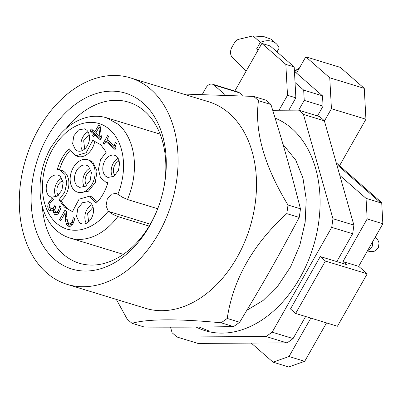 <?xml version="1.0" encoding="UTF-8"?>
<svg xmlns="http://www.w3.org/2000/svg" width="403" height="403" viewBox="0 0 403 403"><rect width="100%" height="100%" fill="white"/><g stroke="black" fill="none" stroke-linecap="round" stroke-linejoin="round"><path stroke-width="0.6" d="M353.874 225.116L332.959 218.728L303.439 114.417L324.355 120.809L353.874 225.116A131.126 92.499 107 0 1 352.635 233.745L336.802 261.612M305.615 316.511L293.092 338.555A131.126 92.499 107 0 1 286.961 342.903L197.898 343.406L176.988 337.019L172.091 332.732L170.519 327.165M303.439 114.417A131.126 92.499 107 0 0 298.547 110.135L319.458 116.522A131.126 92.499 107 0 1 324.355 120.809M298.547 110.135L272.73 110.281M176.988 337.019L266.045 336.515L286.961 342.903M332.959 218.728L331.719 227.357L272.176 332.168L266.045 336.515M196.125 327.075A111.974 78.993 -73 0 0 218.819 333.054A111.974 78.993 -73 0 0 318.572 223.121A111.974 78.993 -73 0 0 283.228 122.195A111.974 78.993 -73 0 0 275.158 118.144M331.719 227.357L352.635 233.745M272.176 332.168L293.092 338.555M233.533 326.581L221.081 322.778C177.522 318.697 147.836 318.864 132.023 323.282L144.47 327.085C180.383 327.266 200.115 327.155 233.533 326.581A131.126 92.499 -73 0 0 239.664 322.239C264.086 281.808 277.274 258.59 299.207 217.424A131.126 92.499 -73 0 0 300.447 208.794C290.19 168.565 283.652 145.458 270.927 104.488A131.126 92.499 -73 0 0 268.514 102.281A131.126 92.499 -73 0 0 266.03 100.206L253.583 96.403L183.32 94.035M253.583 96.403A131.126 92.499 -73 0 1 256.061 98.478L258.474 100.685C254.389 131.161 264.227 165.93 287.994 204.991L300.447 208.794M270.927 104.488L258.474 100.685M299.207 217.424L286.755 213.62A131.126 92.499 -73 0 0 287.994 204.991M286.755 213.62C253.019 244.263 233.176 279.203 227.211 318.435L239.664 322.239M221.081 322.778A131.126 92.499 -73 0 0 227.211 318.435M116.306 299.384L127.126 319L129.539 321.206A131.126 92.499 -73 0 0 132.023 323.282M130.234 77.819L208.663 101.778A107.984 76.177 107 0 1 229.216 113.339A107.984 76.177 107 0 1 244.289 242.843A107.984 76.177 107 0 1 145.574 308.325L67.145 284.372A107.984 76.177 -73 0 0 165.86 218.884A107.984 76.177 -73 0 0 150.787 89.385A107.984 76.177 -73 0 0 130.234 77.819A107.984 76.177 -73 0 0 31.52 143.307A107.984 76.177 -73 0 0 46.592 272.806A107.984 76.177 -73 0 0 67.145 284.372M54.334 259.179A91.939 64.858 -73 0 0 157.825 208.472A91.939 64.858 -73 0 0 163.029 191.43A91.939 64.858 -73 0 0 143.05 103.012A91.939 64.858 -73 0 0 47.685 136.446A91.939 64.858 -73 0 0 54.334 259.179M42.285 206.492A84.227 59.417 -73 0 0 63.281 254.228A84.227 59.417 -73 0 0 79.315 263.245A84.227 59.417 -73 0 0 157.961 208.114M162.943 191.803A84.227 59.417 -73 0 0 144.556 111.157A84.227 59.417 -73 0 0 128.522 102.14A84.227 59.417 -73 0 0 66.102 128.517M381.706 202.613L380.689 202.845L366.05 198.372L367.163 218.965L342.978 261.547L346.399 264.539L320.259 256.555L325.392 261.053L295.621 313.458L337.447 326.234L367.219 273.828L358.66 266.338L382.85 223.756L381.706 202.613L336.238 162.812M287.787 366.654L288.271 367.083L304.703 361.32L326.531 322.899M339.543 165.698L365.934 119.243L364.262 88.353L340.298 67.377L305.791 56.833L329.755 77.809L331.427 108.699L365.934 119.243M331.427 108.699L324.42 121.036M317.504 115.928L323.06 106.145L322.501 95.849L294.437 71.276M295.046 82.539L303.681 90.101L304.24 100.397L323.06 106.145M304.24 100.397L298.683 110.175M367.163 218.965L382.85 223.756M342.978 261.547L358.66 266.338M367.219 273.828L325.392 261.053M295.621 313.458L290.487 308.96L320.259 256.555M251.271 343.104L273.017 362.141L289.016 356.529L310.844 318.108M289.016 356.529L304.703 361.32M273.017 362.141L288.125 366.846M288.855 110.19L295.873 97.838L294.2 66.953L270.237 45.977L261.874 43.418L234.828 91.033M366.05 198.372L339.8 175.396M246.102 71.185L232.269 57.332A7.712 5.441 107 0 1 231.927 47.242L234.35 42.975A7.712 5.441 107 0 1 238.732 39.293L252.998 35.917L260.338 42.345L256.615 48.894L258.051 50.153M276.997 51.891L279.158 48.093A23.137 15.631 131.2 0 0 276.06 43.529A23.137 15.631 131.2 0 0 260.338 42.345M296.543 73.119L305.791 56.833M329.755 77.809L364.262 88.353M322.501 95.849L303.681 90.101M279.007 110.246L287.505 95.284L285.833 64.394L261.874 43.418M242.928 95.496L238.636 92.196L212.492 84.212A7.712 5.441 -73 0 0 209.847 84.308A7.712 5.441 -73 0 0 205.963 87.839L202.764 93.466M285.833 64.394L294.2 66.953M287.505 95.284L295.873 97.838M256.615 48.894L258.444 49.453M252.998 35.917L264.313 36.759L271.113 39.207M294.855 71.648A15.425 10.423 -48.8 0 1 299.006 68.208A15.425 10.423 -48.8 0 1 299.505 67.9M240.102 93.022L213.963 85.033A7.712 5.441 -73 0 0 212.492 84.212M213.963 85.033L224.451 94.216M157.714 208.754L127.499 199.52A62.863 44.345 -73 0 0 118.563 124.512L106.599 117.782L160.102 134.123M149.16 226.128L117.822 216.552L112.875 214.325L108.261 211.147L106.054 205.827L107.253 199.147L111.299 194.211L116.316 193.309L122.547 197.294L127.499 199.52M299.006 68.208L297.374 69.24A10.8 7.294 131.2 0 0 294.648 71.462M59.009 199.772L64.636 192.402L66.812 182.851L64.807 174.313L59.296 169.658L57.362 169.305C59.755 161.099 63.659 154.223 69.084 148.667L75.693 155.795L86.177 152.732L92.755 140.37L100.76 144.773L106.236 152.168L100.609 159.538L98.433 169.094L100.438 177.627L105.949 182.282L107.888 182.635C105.495 190.841 101.586 197.717 96.161 203.273L89.552 196.145L79.069 199.208L72.49 211.575L64.485 207.167L59.009 199.772L61.1 200.412A37.026 26.119 107 0 0 72.5 211.525M116.87 156.56L119.701 162.585L118.487 170.434L113.807 176.338L107.913 177.451L105.707 176.212A11.571 8.161 -73 0 1 104.095 162.338A11.571 8.161 -73 0 1 114.669 155.321A11.571 8.161 -73 0 1 116.87 156.56M75.452 149.725A11.571 8.161 -73 0 0 77.653 150.964A11.571 8.161 -73 0 0 88.232 143.952A11.571 8.161 -73 0 0 86.615 130.073L84.408 128.834L78.52 129.952L73.835 135.856L72.621 143.705L75.452 149.725M60.304 176.393L63.135 182.418L61.916 190.266L57.236 196.17L51.347 197.289L49.141 196.049A11.571 8.161 -73 0 1 47.524 182.171A11.571 8.161 -73 0 1 58.103 175.154A11.571 8.161 -73 0 1 60.304 176.393M79.396 222.532A11.571 8.161 -73 0 0 81.597 223.771A11.571 8.161 -73 0 0 92.171 216.759A11.571 8.161 -73 0 0 90.559 202.88L88.353 201.641L82.459 202.759L77.779 208.663L76.565 216.512L79.396 222.532M93.662 136.793L92.554 135.821L93.617 133.952L90.091 130.864L91.239 128.834L94.77 131.927L98.715 124.98L100.161 126.25L101.46 137.917L100.357 139.851L94.725 134.919L93.662 136.793M60.757 220.678L59.568 219.64L65.074 209.943L66.53 211.217L66.848 217.177L67.518 221.438L68.742 223.494L69.613 223.952L71.271 223.262L72.535 221.071L73.291 217.63L74.757 218.915L73.084 223.479L70.364 226.259L68.701 226.32L67.598 225.7L66.606 224.506L65.649 221.368L65.14 212.96L60.757 220.678M70.475 223.846L72.565 224.481L71.704 224.592L69.613 223.952M55.69 214.854L54.385 214.245L53.382 212.089L53.74 209.328L51.77 210.774L50.566 210.9L49.252 210.21L48.179 208.729L47.725 206.794L47.962 204.512L48.98 202.089L52.047 198.352L53.508 199.626L51.801 201.032L50.239 203.006L49.634 204.422L49.77 207.122L50.566 208.155L51.629 208.714L52.592 208.517L54.813 205.575L55.952 206.573L54.682 209.968L55.458 211.978L56.259 212.336L57.045 212.129L58.445 210.492L59.785 205.772L61.241 207.046L59.543 211.701L58.339 213.444L57.08 214.502L55.297 214.774M57.045 212.129L59.135 212.769L58.349 212.975L56.259 212.336M104.241 144.244L103.193 143.322L107.551 135.655L108.598 136.572L106.976 139.428L113.858 145.453L115.48 142.597L116.422 143.423L115.369 146.067L116.009 147.921L115.082 149.553L105.828 141.453L104.241 144.244M59.296 169.658L61.387 170.298A16.971 11.969 107 0 1 68.903 183.491A16.971 11.969 107 0 1 61.1 200.412M59.513 169.723A37.026 26.119 107 0 1 69.91 150.641M94.841 141.05A16.971 11.969 107 0 1 77.784 156.435L75.693 155.795M92.755 140.37L94.116 140.783M91.451 196.724L97.425 201.938M118.326 158.324A11.571 8.161 -73 0 0 112.618 177.003M88.071 131.836A11.571 8.161 -73 0 0 82.363 150.521M61.755 178.156A11.571 8.161 -73 0 0 56.047 196.84M92.015 204.643A11.571 8.161 -73 0 0 86.307 223.327M92.554 135.821L93.964 136.254M93.617 133.952L95.707 134.587L95.405 135.126M90.091 130.864L92.181 131.499L95.707 134.587M92.881 130.27L92.181 131.499M94.77 131.927L96.181 132.355M100.206 126.668L99.556 127.811M94.725 134.919L96.816 135.559L100.81 139.055M59.568 219.64L61.085 220.103M66.54 211.681L65.714 213.137M71.981 222.285L73.472 222.738M72.923 219.771L74.414 220.229M73.225 217.746L73.527 217.837M67.598 225.7L69.694 226.335L68.701 225.146L67.739 222.008M65.447 219.444L67.538 220.083M65.14 212.96L66.601 213.404M59.402 207.953L60.908 208.411M59.715 205.898L60.047 205.998M54.385 214.245L56.475 214.885L55.438 211.958M53.74 209.328L54.707 209.625M53.639 209.243L54.712 209.57M49.252 210.21L51.342 210.845L50.269 209.364L49.806 207.197M48.98 202.089L50.511 202.558M53.075 199.989L53.463 199.591M53.72 209.348L54.808 209.071M51.448 208.668L53.579 209.318M54.304 206.467L55.76 206.91M103.193 143.322L104.533 143.735M107.566 139.942L106.578 141.685M113.858 145.453L115.384 145.916M105.828 141.453L107.918 142.093L115.535 148.757M77.668 192.201A16.971 11.969 107 0 1 74.434 190.382A16.971 11.969 107 0 1 72.066 170.031A16.971 11.969 107 0 1 87.582 159.739A16.971 11.969 107 0 1 90.811 161.558A16.971 11.969 107 0 1 93.179 181.909A16.971 11.969 107 0 1 77.668 192.201L79.759 192.836L88.398 191.203L95.269 182.554L97.052 171.038L92.902 162.197L89.673 160.384M119.384 160.878A8.483 5.985 -73 0 0 113.933 167.195A8.483 5.985 -73 0 0 114.926 175.476M89.128 134.395L83.678 140.707L84.67 148.994M62.813 180.715A8.483 5.985 -73 0 0 57.362 187.027A8.483 5.985 -73 0 0 58.354 195.314M93.073 207.202L87.617 213.514L88.615 221.801M98.881 127.605L95.874 132.894L99.889 136.405L98.881 127.605L100.362 128.058M99.889 136.405L101.339 136.849M88.589 166.479L91.416 172.499L90.201 180.353L85.522 186.251L79.628 187.37L77.421 186.131A11.571 8.161 -73 0 1 75.809 172.257A11.571 8.161 -73 0 1 86.383 165.24A11.571 8.161 -73 0 1 88.589 166.479M90.04 168.237A11.571 8.161 -73 0 0 84.333 186.921M91.098 170.796A8.483 5.985 -73 0 0 85.648 177.113A8.483 5.985 -73 0 0 86.64 185.395M367.45 250.862L371.531 247.83A6.171 4.352 107 0 0 372.463 242.037M380.689 202.845L336.661 164.303M123.378 254.364L69.87 238.022A62.863 44.345 -73 0 0 91.446 237.241A62.863 44.345 -73 0 0 117.822 216.552M117.923 194.135A55.151 38.905 -73 0 0 106.714 127.222A55.151 38.905 -73 0 0 52.41 149.523A55.151 38.905 -73 0 0 53.72 220.506A55.151 38.905 -73 0 0 108.261 211.147M108.558 211.419L150.314 224.174M66.006 223.086L68.097 223.72M65.236 215.953L66.782 216.426M58.445 210.492L59.936 210.95M53.382 212.089L55.473 212.724M47.725 206.794L49.816 207.434M52.592 208.517L54.682 209.157M375.309 237.035L378.024 240.374L379.042 242.873L378.331 248.011L374.286 251.25L371.616 251.653L367.355 251.034M208.457 330.757L199.158 327.05M283.022 144.45L295.757 160.112L302.955 178.05L306.215 199.213L305.177 222.118L299.847 245.205L290.568 266.907L277.989 285.762L263.043 300.517L246.903 310.245M276.06 43.529L271.118 39.202M69.87 238.022C60.284 234.954 52.768 228.612 47.322 219C43.972 212.98 41.761 206.2 40.688 198.669C38.471 180.902 41.887 163.779 50.934 147.312L60.576 133.922C65.684 128.31 71.306 123.958 77.447 120.865C87.28 116.014 96.997 114.986 106.599 117.782M105.949 182.282L107.823 182.856M89.552 196.145L91.642 196.785M87.582 159.739L89.673 160.379"/></g></svg>
